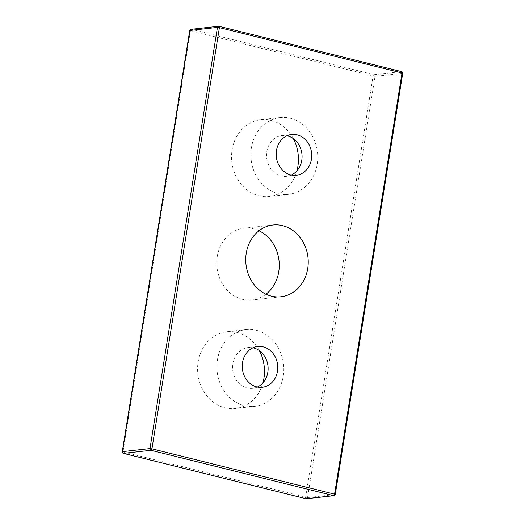 <?xml version="1.0" encoding="UTF-8"?>
<svg xmlns="http://www.w3.org/2000/svg" width="525" height="525" viewBox="0 0 525 525"><rect width="100%" height="100%" fill="white"/><g stroke="black" fill="none" stroke-linecap="round" stroke-linejoin="round"><path stroke-width="0.39" stroke-dasharray="2.62 1.97" d="M258.989 230.783A36.094 31.192 83.7 0 0 253.654 228.887A36.094 31.192 83.7 0 0 244.04 228.231A36.094 31.192 83.7 0 0 217.009 267.54A36.094 31.192 83.7 0 0 251.987 299.978A36.094 31.192 83.7 0 0 266.011 294.217M290.345 118.263A38.627 33.383 -96.3 0 1 317.75 158.228A38.627 33.383 -96.3 0 1 288.56 194.348A38.627 33.383 -96.3 0 1 251.127 159.626A38.627 33.383 -96.3 0 1 280.055 117.561A38.627 33.383 -96.3 0 1 290.345 118.263M291.309 175.035A20.521 17.738 -96.3 0 1 286.565 176.348A20.521 17.738 -96.3 0 1 266.68 157.907A20.521 17.738 -96.3 0 1 282.05 135.555A20.521 17.738 -96.3 0 1 286.965 135.804M293.331 138.639A38.627 33.383 83.7 0 0 271.031 120.402A38.627 33.383 83.7 0 0 260.741 119.7A38.627 33.383 83.7 0 0 231.814 161.766A38.627 33.383 83.7 0 0 269.246 196.488A38.627 33.383 83.7 0 0 296.901 170.874M256.384 330.284A38.627 33.383 -96.3 0 1 283.789 370.25A38.627 33.383 -96.3 0 1 254.599 406.37A38.627 33.383 -96.3 0 1 217.166 371.654A38.627 33.383 -96.3 0 1 246.094 329.582A38.627 33.383 -96.3 0 1 256.384 330.284M257.348 387.056A20.521 17.738 -96.3 0 1 252.604 388.375A20.521 17.738 -96.3 0 1 232.719 369.928A20.521 17.738 -96.3 0 1 248.089 347.583A20.521 17.738 -96.3 0 1 253.004 347.826M259.37 350.667A38.627 33.383 83.7 0 0 237.07 332.423A38.627 33.383 83.7 0 0 226.78 331.721A38.627 33.383 83.7 0 0 197.853 373.793A38.627 33.383 83.7 0 0 235.285 408.509A38.627 33.383 83.7 0 0 262.94 382.896M305.852 498.665A1.45 0.696 103.9 0 1 305.589 497.392L373.058 76.171A1.45 0.696 103.9 0 1 374.01 74.675A1.45 1.253 -96.3 0 1 375.021 76.394L189.735 30.509M402.734 73.27L402.537 73.349A1.45 1.253 83.7 0 0 401.533 71.63L218.912 26.276L191.389 29.321A1.45 0.696 -76.1 0 0 190.437 30.817L122.975 452.038A1.45 0.696 -76.1 0 0 123.152 453.239M191.008 29.295A1.45 1.253 -96.3 0 1 191.389 29.321L374.01 74.675L401.533 71.63M122.266 451.73L307.552 497.615A1.45 1.253 -96.3 0 1 306.475 498.75M333.992 495.705A1.45 1.253 83.7 0 0 335.068 494.57L335.265 494.491M335.068 494.57L402.537 73.349L375.021 76.394L307.552 497.615L335.068 494.57M273.013 225.022L244.04 228.231M280.96 296.769L251.987 299.978M280.055 117.561L260.741 119.7M288.56 194.348L269.246 196.488M291.703 134.485L282.05 135.555M296.225 175.278L286.565 176.348M246.094 329.582L226.78 331.721M254.599 406.37L235.285 408.509M257.742 346.513L248.089 347.583M262.264 387.306L252.604 388.375"/><path stroke-width="0.79" d="M282.627 225.678A36.094 31.192 -96.3 0 1 308.234 263.018A36.094 31.192 -96.3 0 1 280.96 296.769A36.094 31.192 -96.3 0 1 245.982 264.331A36.094 31.192 -96.3 0 1 273.013 225.022A36.094 31.192 -96.3 0 1 282.627 225.678M266.011 294.217A36.094 31.192 83.7 0 0 279.018 260.669A36.094 31.192 83.7 0 0 258.989 230.783M286.965 135.804A20.521 17.738 -96.3 0 1 287.516 135.929A20.521 17.738 -96.3 0 1 301.967 154.324A20.521 17.738 -96.3 0 1 291.309 175.035M296.901 170.874A38.627 33.383 83.7 0 0 293.331 138.639M297.17 134.859A20.521 17.738 -96.3 0 1 311.732 156.096A20.521 17.738 -96.3 0 1 296.225 175.278A20.521 17.738 -96.3 0 1 276.334 156.837A20.521 17.738 -96.3 0 1 291.703 134.485A20.521 17.738 -96.3 0 1 297.17 134.859M253.004 347.826A20.521 17.738 -96.3 0 1 253.555 347.95A20.521 17.738 -96.3 0 1 268.012 366.345A20.521 17.738 -96.3 0 1 257.348 387.056M262.94 382.896A38.627 33.383 83.7 0 0 259.37 350.667M263.209 346.881A20.521 17.738 -96.3 0 1 277.771 368.117A20.521 17.738 -96.3 0 1 262.264 387.306A20.521 17.738 -96.3 0 1 242.373 368.858A20.521 17.738 -96.3 0 1 257.742 346.513A20.521 17.738 -96.3 0 1 263.209 346.881M401.533 71.63A1.45 0.696 103.9 0 1 401.651 71.636A1.45 0.696 103.9 0 1 402.025 72.962L402.734 73.27A1.45 1.45 0 0 0 401.651 71.636L219.037 26.283A1.45 0.696 -76.1 0 0 218.912 26.276A1.45 1.253 83.7 0 0 217.448 27.385L219.411 27.608A1.45 0.696 -76.1 0 0 219.037 26.283A1.45 1.45 0 0 0 218.525 26.25L191.008 29.295A1.45 1.45 0 0 0 189.735 30.509L189.932 30.43A1.45 1.253 -96.3 0 1 191.008 29.295M123.152 453.239A1.45 0.696 -76.1 0 0 123.349 453.364L305.963 498.717A1.45 1.45 0 0 0 306.475 498.75A1.45 1.253 -96.3 0 1 306.088 498.724A1.45 0.696 103.9 0 1 305.963 498.717A1.45 0.696 103.9 0 1 305.852 498.665M333.611 495.679A1.45 1.253 83.7 0 0 333.992 495.705L333.992 495.705A1.45 1.45 0 0 0 335.265 494.491L334.563 494.183A1.45 0.696 103.9 0 1 333.611 495.679L306.088 498.724L123.467 453.37A1.45 1.253 -96.3 0 1 122.463 451.651L122.266 451.73A1.45 1.45 0 0 0 123.349 453.364A1.45 0.696 -76.1 0 0 123.467 453.37L150.99 450.325A1.45 0.696 -76.1 0 0 151.942 448.829L149.979 448.606A1.45 1.253 83.7 0 0 150.99 450.325L333.611 495.679M402.025 72.962L334.563 494.183L151.942 448.829L219.411 27.608L402.025 72.962M189.932 30.43L217.448 27.385L149.979 448.606L122.463 451.651L189.932 30.43M335.265 494.491L402.734 73.27M122.266 451.73L189.735 30.509M333.992 495.705L306.475 498.75"/></g></svg>
